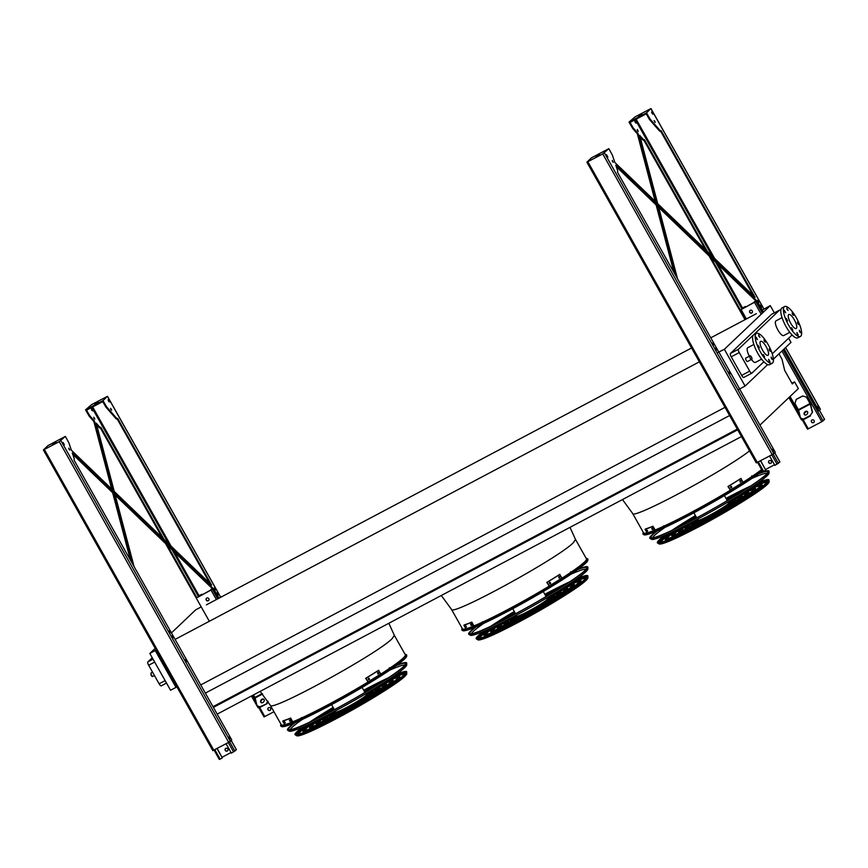 <?xml version="1.0" encoding="UTF-8"?>
<svg xmlns="http://www.w3.org/2000/svg" width="868" height="868" viewBox="0 0 868 868"><rect width="100%" height="100%" fill="white"/><g stroke="black" fill="none" stroke-linecap="round" stroke-linejoin="round"><path stroke-width="1.3" d="M746.144 360.253A1.92 0.586 62.1 0 0 747.478 361.533L751.493 359.417A1.92 0.586 -117.9 0 1 750.158 358.137A1.92 0.586 -117.9 0 1 749.692 356.01L745.688 358.137A1.92 0.586 62.1 0 0 746.144 360.253M789.815 332.325L783.706 335.558A8.3 2.539 -117.9 0 1 777.923 330.035A8.3 2.539 -117.9 0 1 775.938 320.889L782.046 317.645M780.788 310.755A3.071 0.944 62.1 0 0 779.605 310.093A3.071 0.944 62.1 0 0 779.54 310.136L738.44 349.229A3.071 0.944 62.1 0 0 739.243 352.571L749.702 371.135A3.071 0.944 62.1 0 0 751.84 373.175A3.071 0.944 62.1 0 0 751.905 373.131L763.862 361.761M772.249 353.786L792.061 334.939M751.406 359.461A8.3 2.539 62.1 0 0 755.507 362.379L761.616 359.146M753.847 344.466L747.739 347.71A8.3 2.539 62.1 0 0 749.355 356.195M388.831 623.267L394.332 635.322L405.323 654.808A71.198 5.794 150.6 0 1 403.208 658.042A71.198 5.794 150.6 0 1 350.867 692.121A71.198 5.794 150.6 0 1 289.109 723.272M284.747 724.682A71.198 5.794 150.6 0 1 281.265 724.715L270.274 705.217L260.15 691.395M569.994 527.353L575.495 539.408L586.486 558.894A71.198 5.794 150.6 0 1 584.37 562.128A71.198 5.794 150.6 0 1 532.03 596.207A71.198 5.794 150.6 0 1 470.272 627.358M465.91 628.768A71.198 5.794 150.6 0 1 462.427 628.801L451.436 609.303L441.313 595.481M774.343 312.871L770.263 305.634L724.368 349.283L717.098 352.885M767.659 364.603L745.102 386.065L724.368 349.283M788.621 338.205L790.987 342.415L773.41 359.146M739.243 352.571L731.214 356.813L741.673 375.377L749.702 371.135M731.214 356.813A3.071 0.944 -117.9 0 1 730.411 353.471L738.44 349.229M779.54 310.136L771.511 314.39L730.411 353.471M751.764 373.207L743.887 377.374A3.071 0.944 -117.9 0 1 743.822 377.428A3.071 0.944 -117.9 0 1 741.673 375.377M791.92 383.244L794.545 381.855L792.321 383.96L784.672 370.386L781.992 359.2L778.976 353.84M206.4 604.855L691.568 347.981M710.773 337.815L756.354 313.684M759.956 425.103L798.343 388.593L794.545 381.855M217.195 714.136L741.478 436.561M213.398 707.398L737.681 429.823M212.996 706.682L737.279 429.096M205.347 693.109L729.63 415.522M200.736 684.928L725.019 407.342M175.086 639.412L699.369 361.837M762.267 310.071L770.263 305.634M761.052 310.809L761.637 310.451M171.43 632.924L195.723 609.813L201.224 606.916M156.153 650.045L149.828 653.463L155.198 648.363M650.067 531.954A71.328 5.805 -29.4 0 0 706.129 504.297A71.328 5.805 -29.4 0 0 761.616 469.555A71.198 5.794 150.6 0 1 707.583 503.473A71.198 5.794 150.6 0 1 651.434 531.444M647.061 532.854A71.198 5.794 150.6 0 1 643.579 532.887L632.598 513.389L622.475 499.567M745.102 386.065L739.666 388.94L718.932 352.158M739.666 388.94L737.822 389.678M176.877 686.838L175.998 687.38L155.263 650.588M175.998 687.38L170.562 690.255L149.828 653.463M152.236 657.738L147.853 661.915L153.039 659.159M154.678 662.067L148.656 665.257L159.115 683.81L165.137 680.62M148.656 665.257A3.071 0.944 -117.9 0 1 147.853 661.915M161.253 685.861L166.515 683.073L161.318 685.818A3.071 0.944 -117.9 0 1 161.253 685.861A3.071 0.944 -117.9 0 1 159.115 683.81M768.18 355.207A7.92 2.42 -117.9 0 1 768.006 355.327A7.92 2.42 -117.9 0 1 762.169 349.468A7.92 2.42 -117.9 0 1 760.596 341.33A7.92 2.42 -117.9 0 1 766.281 346.896A7.92 2.42 -117.9 0 1 768.18 355.207M769.515 350.444L770.469 351.366L769.178 348.914L769.515 350.444M764.328 341.243L765.294 342.166L763.992 339.724L764.328 341.243M758.947 336.372L759.912 337.294L758.61 334.853L758.947 336.372M756.516 338.683L757.482 339.605L756.191 337.164L756.516 338.683M758.469 346.82L759.435 347.743L758.133 345.29L758.469 346.82M763.645 356.021L764.61 356.943L763.319 354.491L763.645 356.021M769.026 360.893L769.992 361.815L768.701 359.363L769.026 360.893M771.457 358.582L772.422 359.504L771.131 357.052L771.457 358.582M772.585 363.019A16.915 5.175 -117.9 0 1 772.216 363.28A16.915 5.175 -117.9 0 1 759.739 350.748A16.915 5.175 -117.9 0 1 756.386 333.377A16.915 5.175 -117.9 0 1 768.527 345.269A16.915 5.175 -117.9 0 1 772.585 363.019M772.216 363.28L769.634 364.647A16.915 5.175 -117.9 0 1 757.146 352.115A16.915 5.175 -117.9 0 1 753.804 334.755L756.386 333.377M794.318 319.782A7.92 2.42 -117.9 0 1 796.206 328.505A7.92 2.42 -117.9 0 1 790.368 322.646A7.92 2.42 -117.9 0 1 788.795 314.509A7.92 2.42 -117.9 0 1 794.318 319.782M797.714 323.623L798.668 324.545L797.377 322.093L797.714 323.623M792.527 314.422L793.493 315.344L792.191 312.903L792.527 314.422M787.146 309.55L788.111 310.473L786.809 308.031L787.146 309.55M784.715 311.862L785.681 312.784L784.39 310.343L784.715 311.862M786.668 319.999L787.634 320.921L786.332 318.48L786.668 319.999M791.844 329.2L792.81 330.122L791.518 327.67L791.844 329.2M797.225 334.071L798.191 334.994L796.9 332.542L797.225 334.071M799.656 331.76L800.621 332.683L799.33 330.231L799.656 331.76M796.379 317.818A16.915 5.175 -117.9 0 1 800.415 336.459A16.915 5.175 -117.9 0 1 787.938 323.927A16.915 5.175 -117.9 0 1 784.585 306.556A16.915 5.175 -117.9 0 1 796.379 317.818M800.415 336.459L797.833 337.826A16.915 5.175 -117.9 0 1 785.345 325.305A16.915 5.175 -117.9 0 1 782.003 307.934L784.585 306.556M811.482 421.967A1.541 1.454 46.4 0 1 811.721 420.166A1.541 1.454 46.4 0 1 814.075 420.6A1.541 1.454 46.4 0 1 813.837 422.401A1.541 1.454 46.4 0 1 811.482 421.967M824.535 419.45L821.768 421.729L807.522 429.183L801.609 418.571M756.288 301.294L741.12 309.605L743.16 307.663L745.362 306.502L745.72 307.131M749.713 312.339A1.541 1.454 46.4 0 1 749.952 310.538A1.541 1.454 46.4 0 1 752.296 310.972A1.541 1.454 46.4 0 1 752.068 312.773A1.541 1.454 46.4 0 1 749.713 312.339M802.694 395.938L806.795 397.24L802.694 395.938L796.227 399.356L794.969 403.566L798.636 410.217L800.491 417.996L804.039 419.342L800.491 417.996M812.535 412.181L810.115 415.566L812.535 412.181L810.669 404.401L806.795 397.24M745.362 306.502L741.229 309.507L756.202 301.207M750.006 310.494A1.541 1.454 -133.6 0 0 752.122 312.719M811.775 420.123A1.541 1.454 -133.6 0 0 813.891 422.347M754.314 301.804L755.909 300.914L754.314 301.804L754.65 302.4M745.254 306.599L745.59 307.196M802.52 396.101L796.054 399.53M806.611 397.403L810.278 404.043L812.144 411.823M806.285 414.796A2.148 1.573 -47.9 0 0 807.338 411.541A2.148 1.573 -47.9 0 0 804.734 412.083A2.148 1.573 -47.9 0 0 804.452 414.73A2.148 1.573 -47.9 0 0 806.285 414.796M810.115 415.566L803.649 418.984M810.506 415.913L804.039 419.342M807.511 411.747A2.148 1.573 -47.9 0 0 805.124 412.441A2.148 1.573 -47.9 0 0 804.669 414.893M769.015 460.789A1.541 1.454 -133.6 0 0 771.131 463.013M774.516 464.771L765.587 469.501M768.733 462.633A1.541 1.454 46.4 0 1 768.961 460.832A1.541 1.454 46.4 0 1 771.316 461.266A1.541 1.454 46.4 0 1 771.088 463.067A1.541 1.454 46.4 0 1 768.733 462.633M779.844 461.96L774.874 465.4L769.58 456.004M760.52 460.799L765.815 470.196L763.612 471.357L762.82 471.693L757.612 462.329M760.639 460.734L765.815 470.196M225.539 748.531A1.541 1.454 -133.6 0 0 227.655 750.755M231.029 752.513L222.099 757.243M225.246 750.375A1.541 1.454 46.4 0 1 225.485 748.574A1.541 1.454 46.4 0 1 227.839 749.008A1.541 1.454 46.4 0 1 227.6 750.809A1.541 1.454 46.4 0 1 225.246 750.375M236.356 749.702L231.387 753.142L226.092 743.746M217.033 748.541L222.327 757.938L220.136 759.109L219.344 759.446L214.136 750.082M217.163 748.476L222.327 757.938M268.006 709.709A1.541 1.454 46.4 0 1 268.234 707.919A1.541 1.454 46.4 0 1 270.588 708.342A1.541 1.454 46.4 0 1 270.36 710.143A1.541 1.454 46.4 0 1 268.006 709.709M273.962 711.76L264.035 716.935L258.122 706.324M212.812 589.036L197.633 597.358L199.683 595.405L201.875 594.244L202.233 594.873M206.226 600.081A1.541 1.454 46.4 0 1 206.465 598.28A1.541 1.454 46.4 0 1 208.819 598.714A1.541 1.454 46.4 0 1 208.58 600.515A1.541 1.454 46.4 0 1 206.226 600.081M201.875 594.244L197.741 597.249L212.725 588.949M206.519 598.236A1.541 1.454 -133.6 0 0 208.635 600.461M268.288 707.865A1.541 1.454 -133.6 0 0 270.404 710.089M210.826 589.546L212.421 588.667L210.826 589.546L211.163 590.142M201.777 594.341L202.114 594.938M253.51 694.91L255.149 697.959L257.015 705.738L260.552 707.084L257.015 705.738M262.809 702.538A2.148 1.573 -47.9 0 0 263.85 699.283A2.148 1.573 -47.9 0 0 261.246 699.836A2.148 1.573 -47.9 0 0 260.964 702.483A2.148 1.573 -47.9 0 0 262.809 702.538M268.125 701.626L267.029 703.655L260.161 706.726M266.639 703.308L267.811 701.127M267.029 703.655L260.552 707.084M264.035 699.489A2.148 1.573 -47.9 0 0 261.637 700.183A2.148 1.573 -47.9 0 0 261.181 702.635M656.132 202.168L637.991 133.412L637.34 133.748L632.642 128.388L629.018 122.106L635.105 116.855L650.967 108.554L646.486 112.851L650.11 119.133L660.201 130.656L661.177 130.667L755.106 297.366L614.87 162.49L612.352 155.047L608.837 148.656L602.75 153.896L586.887 162.197L591.368 157.911L608.837 148.656M637.991 133.412L633.293 128.041L630.038 122.431L646.215 113.86L649.47 119.48L659.55 131.003L660.765 131.025M763.428 312.133L757.352 301.337L615.781 165.18L617.756 171.029L617.474 172.233L718.867 352.18M739.59 388.972L775.254 452.25L772.195 454.615L756.375 462.839M660.591 131.122L753.272 295.597M616.269 166.613L756.701 301.684L762.885 312.654M783.609 349.435L818.307 411.02L818.958 410.683L784.162 348.914M606.558 155.502L607.209 156.739M651.684 112.59L652.324 113.827M707.431 251.503L644.36 139.574L643.383 139.564L639.694 135.354L657.727 203.709M658.714 207.441L677.572 278.91M710.849 257.59L745.634 319.359M675.337 274.928L657.119 205.911M635.192 122.247L636.157 123.169L634.855 120.717L635.192 122.247M637.546 130.667L638.295 131.383L637.296 129.473L637.546 130.667M673.948 272.476L656.132 204.957M655.145 201.224L637.34 133.748M643.774 140.03L705.597 249.745M709.015 255.821L745.004 319.684M788.893 397.577L801.49 419.928L802.119 419.602M643.947 139.932L642.732 139.911L640.096 136.905M634.855 121.498L635.506 122.724M820.325 409.273L818.958 410.683M713.084 344.227L713.832 344.943L712.823 343.044L713.084 344.227M606.895 156.251L607.86 157.173L606.558 154.721L606.895 156.251M772.78 450.503L773.583 451.273L772.498 449.233L772.78 450.503M728.936 371.916L730.021 373.956M715.742 349.283L716.545 350.054L715.471 348.014L715.742 349.283M612.493 161.589L613.242 162.305L612.244 160.396L612.493 161.589M757.992 301.521L758.74 302.238L757.731 300.328L757.992 301.521M652.649 112.731L651.684 111.809L652.975 114.261L652.649 112.731M654.863 121.292L654.114 120.576L655.123 122.475L654.863 121.292M818.426 407.092L817.623 406.322L818.698 408.361L818.426 407.092M761.388 305.872L760.585 305.102L761.67 307.142L761.388 305.872M596.023 156.782L597.868 155.773L596.023 156.782M596.869 155.806L599.506 154.374L596.869 155.806M757.352 301.337L756.701 301.684M640.985 114.945L638.349 116.388L640.985 114.945M641.832 113.979L639.987 114.988L641.832 113.979M629.018 122.106L646.486 112.851M112.656 489.921L94.503 421.154L93.852 421.49L89.165 416.13L85.531 409.848L91.617 404.596L107.491 396.307L102.999 400.593L106.634 406.886L116.713 418.398L117.69 418.409L211.618 585.108L71.382 450.232L68.876 442.799L65.36 436.398L59.274 441.649L43.4 449.95L47.892 445.653L65.36 436.398M94.503 421.154L89.805 415.794L86.55 410.173L102.728 401.602L105.983 407.222L116.073 418.745L117.288 418.767M131.849 562.681L113.632 493.653M163.944 539.245L100.872 427.316L99.896 427.306L96.207 423.096L114.25 491.451M115.227 495.183L134.095 566.652M167.372 545.332L196.852 597.661M91.704 409.989L92.67 410.911L91.379 408.47L91.704 409.989M94.07 418.409L94.818 419.125L93.809 417.226L94.07 418.409M117.115 418.864L209.785 583.339M72.782 454.355L213.213 589.426L218.345 598.529M63.082 443.255L63.733 444.481M108.196 400.343L108.847 401.569M218.986 598.182L213.864 589.079L72.304 452.933L74.279 458.771L73.986 459.986L231.767 739.992L228.707 742.357L212.888 750.581M52.547 444.524L54.391 443.515L52.547 444.524M53.393 443.559L56.019 442.116L53.393 443.559M169.596 631.969L170.356 632.685L169.347 630.786L169.596 631.969M63.407 443.993L64.373 444.915L63.082 442.474L63.407 443.993M229.293 738.245L230.096 739.015L229.022 736.975L229.293 738.245M185.73 660.939L186.533 661.698L185.448 659.658L185.73 660.939M172.265 637.036L173.068 637.796L171.983 635.756L172.265 637.036M69.017 449.331L69.765 450.047L68.756 448.148L69.017 449.331M214.504 589.264L215.253 589.98L214.244 588.081L214.504 589.264M108.522 401.081L109.487 402.003L108.196 399.562L108.522 401.081M110.887 409.501L111.636 410.217L110.627 408.318L110.887 409.501M217.38 594.124L218.183 594.884L217.098 592.844L217.38 594.124M130.471 560.218L112.645 492.699M111.668 488.966L93.852 421.49M100.287 427.772L162.11 537.487M165.538 543.563L209.329 621.282M251.438 696.017L258.002 707.67L258.631 707.344M100.46 427.674L99.245 427.653L96.619 424.647M92.019 410.477L91.379 409.251M213.864 589.079L213.213 589.426M97.498 402.698L94.862 404.13L97.498 402.698M98.344 401.721L96.5 402.73L98.344 401.721M85.531 409.848L102.999 400.593M762.408 470.966A71.87 5.848 150.6 0 1 694.747 512.348A71.87 5.848 150.6 0 1 643.947 534.753L642.928 533.961L643.199 532.203M643.416 532.583A71.328 5.805 -29.4 0 0 643.665 533.147A71.328 5.805 -29.4 0 0 647.083 532.887M672.689 531.769A54.066 4.394 -29.4 0 0 667.828 535.708A54.066 4.394 -29.4 0 0 666.223 538.16A54.066 4.394 -29.4 0 0 708.147 519.531A54.066 4.394 -29.4 0 0 758.827 487.534A54.066 4.394 -29.4 0 0 760.433 485.082A54.066 4.394 -29.4 0 0 751.612 487.295M742.086 491.559A54.066 4.394 -29.4 0 0 726.559 499.393M696.017 516.601A54.066 4.394 -29.4 0 0 681.271 525.834M671.648 532.258A55.606 4.524 -29.4 0 0 666.537 536.391A55.606 4.524 -29.4 0 0 664.877 538.919A55.606 4.524 -29.4 0 0 707.995 519.748A55.606 4.524 -29.4 0 0 760.118 486.85A55.606 4.524 -29.4 0 0 761.768 484.322A55.606 4.524 -29.4 0 0 752.567 486.655M743.247 490.832A55.606 4.524 -29.4 0 0 726.494 499.274M695.952 516.493A55.606 4.524 -29.4 0 0 680.045 526.442M666.982 538.442A54.066 4.394 150.6 0 1 672.537 533.397M753.077 488.011A54.066 4.394 150.6 0 1 760.27 485.874M667.264 540.167A55.606 4.524 150.6 0 1 665.485 539.994L664.877 538.919M761.768 484.322L762.375 485.396A55.606 4.524 150.6 0 1 761.605 487.013M678.06 529.187A46.471 3.776 -29.4 0 0 674.219 532.323A46.471 3.776 -29.4 0 0 672.841 534.438A46.471 3.776 -29.4 0 0 708.874 518.413A46.471 3.776 -29.4 0 0 752.437 490.919A46.471 3.776 -29.4 0 0 753.815 488.814A46.471 3.776 -29.4 0 0 746.621 490.55M735.847 495.444A46.471 3.776 -29.4 0 0 726.885 499.968M696.331 517.176A46.471 3.776 -29.4 0 0 687.814 522.503M676.942 529.73A48.011 3.906 -29.4 0 0 672.928 533.017A48.011 3.906 -29.4 0 0 671.496 535.187A48.011 3.906 -29.4 0 0 708.722 518.641A48.011 3.906 -29.4 0 0 753.728 490.236A48.011 3.906 -29.4 0 0 755.149 488.055A48.011 3.906 -29.4 0 0 747.663 489.877M737.192 494.608A48.011 3.906 -29.4 0 0 726.82 499.849M696.266 517.057A48.011 3.906 -29.4 0 0 686.414 523.23M673.676 534.666A46.471 3.776 150.6 0 1 678.798 530.153M747.066 491.689A46.471 3.776 150.6 0 1 753.576 489.65M674.176 536.305A48.011 3.906 150.6 0 1 672.103 536.261L671.496 535.187M755.149 488.055L755.757 489.118A48.011 3.906 150.6 0 1 754.715 490.919M683.81 526.323A38.876 3.157 -29.4 0 0 680.61 528.938A38.876 3.157 -29.4 0 0 679.46 530.706A38.876 3.157 -29.4 0 0 709.601 517.306A38.876 3.157 -29.4 0 0 746.035 494.304A38.876 3.157 -29.4 0 0 747.196 492.536A38.876 3.157 -29.4 0 0 741.196 493.99M728.198 500.055A38.876 3.157 -29.4 0 0 727.21 500.554M696.668 517.773A38.876 3.157 -29.4 0 0 695.735 518.348M682.617 526.93A40.416 3.288 -29.4 0 0 679.318 529.632A40.416 3.288 -29.4 0 0 678.114 531.466A40.416 3.288 -29.4 0 0 709.46 517.534A40.416 3.288 -29.4 0 0 747.337 493.621A40.416 3.288 -29.4 0 0 748.531 491.787A40.416 3.288 -29.4 0 0 742.324 493.284M729.934 499.024A40.416 3.288 -29.4 0 0 727.145 500.435M696.603 517.654A40.416 3.288 -29.4 0 0 693.955 519.303M680.404 530.88A38.876 3.157 150.6 0 1 685.091 526.887M741.012 495.378A38.876 3.157 150.6 0 1 746.849 493.436M680.197 532.626A40.416 3.288 150.6 0 1 678.722 532.529L678.114 531.466M748.531 491.787L749.138 492.85A40.416 3.288 150.6 0 1 748.455 494.163M689.941 523.187A31.281 2.539 -29.4 0 0 687.011 525.563A31.281 2.539 -29.4 0 0 686.078 526.974A31.281 2.539 -29.4 0 0 710.328 516.2A31.281 2.539 -29.4 0 0 739.644 497.689A31.281 2.539 -29.4 0 0 740.578 496.268A31.281 2.539 -29.4 0 0 735.337 497.603M688.66 523.849A32.821 2.669 -29.4 0 0 685.709 526.247A32.821 2.669 -29.4 0 0 684.733 527.733A32.821 2.669 -29.4 0 0 710.187 516.417A32.821 2.669 -29.4 0 0 740.936 497.006A32.821 2.669 -29.4 0 0 741.912 495.509A32.821 2.669 -29.4 0 0 736.552 496.865M687.185 527.06A31.281 2.539 150.6 0 1 691.46 523.588M734.892 499.111A31.281 2.539 150.6 0 1 740.078 497.255M686.241 528.927A32.821 2.669 150.6 0 1 685.34 528.796L684.733 527.733M741.912 495.509L742.52 496.583A32.821 2.669 150.6 0 1 742.162 497.429M696.559 519.704A23.686 1.931 -29.4 0 0 693.402 522.178A23.686 1.931 -29.4 0 0 692.697 523.252A23.686 1.931 -29.4 0 0 711.055 515.082A23.686 1.931 -29.4 0 0 733.254 501.075A23.686 1.931 -29.4 0 0 733.959 500.001A23.686 1.931 -29.4 0 0 728.925 501.465M695.159 520.442A25.215 2.051 -29.4 0 0 692.1 522.861A25.215 2.051 -29.4 0 0 691.351 524.001A25.215 2.051 -29.4 0 0 710.914 515.31A25.215 2.051 -29.4 0 0 734.545 500.391A25.215 2.051 -29.4 0 0 735.294 499.241A25.215 2.051 -29.4 0 0 730.281 500.652M694.064 523.176A23.686 1.931 150.6 0 1 695.843 521.722M731.019 501.899A23.686 1.931 150.6 0 1 733.189 501.14M692.36 525.194A25.215 2.051 150.6 0 1 691.959 525.075L691.351 524.001M735.294 499.241L735.901 500.315A25.215 2.051 150.6 0 1 735.804 500.727M697.481 519.205L698.056 520.225A17.534 1.421 -29.4 0 0 711.651 514.181A17.534 1.421 -29.4 0 0 728.078 503.809A17.534 1.421 -29.4 0 0 728.599 503.017L728.024 501.997M697.655 519.52A20.192 1.638 -29.4 0 0 696.342 520.616A20.192 1.638 -29.4 0 0 695.735 521.538A20.192 1.638 -29.4 0 0 711.391 514.572A20.192 1.638 -29.4 0 0 730.313 502.626A20.192 1.638 -29.4 0 0 730.91 501.715A20.192 1.638 -29.4 0 0 728.198 502.312M647.387 531.335A72.738 5.913 150.6 0 1 647.051 531.455L646.443 530.381A72.738 5.913 -29.4 0 0 646.779 530.272L647.387 531.335M652.769 529.317A72.738 5.913 150.6 0 1 652.313 529.513L651.705 528.438A72.738 5.913 -29.4 0 0 652.172 528.254L652.823 529.296M652.378 526.561A72.738 5.913 150.6 0 1 645.054 529.285L645.64 528.927A71.968 5.848 -29.4 0 0 652.964 526.203L652.378 526.561L654.45 530.24A72.738 5.913 150.6 0 1 647.127 532.963L645.054 529.285M647.029 530.023L647.626 531.086M652.291 528.08L652.899 529.144L652.313 529.513M654.45 530.24L655.036 529.871L652.964 526.203M730.91 487.924L730.498 486.785A72.738 5.913 -29.4 0 0 731.236 486.34L731.832 487.404A72.738 5.913 150.6 0 1 731.106 487.849L731.008 487.892M740.274 482.131L739.851 481.002A72.738 5.913 -29.4 0 0 740.512 480.579L741.12 481.642A72.738 5.913 150.6 0 1 740.447 482.065L740.371 482.109M741.098 478.442A72.738 5.913 150.6 0 1 728.285 486.373L727.948 486.503A71.968 5.848 -29.4 0 0 740.762 478.561L743.16 482.109A72.738 5.913 150.6 0 1 730.357 490.051L728.285 486.373M730.357 490.051L727.948 486.503M730.845 487.924A71.968 5.848 -29.4 0 0 731.496 487.523L730.899 486.46M740.209 482.131A71.968 5.848 -29.4 0 0 740.784 481.773L740.176 480.698M657.499 530.771A66.988 5.447 -29.4 0 0 653.029 534.493A66.988 5.447 -29.4 0 0 651.217 537.715A66.988 5.447 -29.4 0 0 712.075 509.397A66.988 5.447 -29.4 0 0 767.822 472.008A66.988 5.447 -29.4 0 0 758.621 473.787M652.552 537.845A66.131 5.382 150.6 0 1 654.505 535.437A66.131 5.382 150.6 0 1 664.779 527.516M752.068 478.333A66.131 5.382 150.6 0 1 767.236 473.223M656.664 531.118A68.398 5.566 -29.4 0 0 651.835 535.122A68.398 5.566 -29.4 0 0 649.991 538.41A68.398 5.566 -29.4 0 0 712.129 509.494A68.398 5.566 -29.4 0 0 769.048 471.324A68.398 5.566 -29.4 0 0 759.359 473.255M769.048 471.324L769.048 473.082A67.541 5.49 150.6 0 1 766.976 475.892A67.541 5.49 150.6 0 1 705.022 515.115A67.541 5.49 150.6 0 1 651.488 539.321L649.991 538.41M667.221 534.276A62.485 5.078 -29.4 0 0 660.754 539.462A62.485 5.078 -29.4 0 0 658.931 542.359M767.8 481.024A62.485 5.078 -29.4 0 0 756.592 483.91M748.064 487.729A62.485 5.078 -29.4 0 0 726.201 498.764M695.659 515.983A62.485 5.078 -29.4 0 0 674.903 528.959M665.832 534.883A62.659 5.099 -29.4 0 0 660.45 539.267A62.659 5.099 -29.4 0 0 658.758 542.283A62.659 5.099 -29.4 0 0 715.677 515.798A62.659 5.099 -29.4 0 0 767.822 480.829A62.659 5.099 -29.4 0 0 757.829 483.042M749.93 486.503A62.659 5.099 -29.4 0 0 726.049 498.492M695.507 515.701A62.659 5.099 -29.4 0 0 672.874 529.925M667.72 534.048A61.661 5.013 -29.4 0 0 661.438 539.093A61.661 5.013 -29.4 0 0 659.604 541.892A61.661 5.013 -29.4 0 0 661.676 542.077M766.129 483.216A61.661 5.013 -29.4 0 0 767.052 481.349A61.661 5.013 -29.4 0 0 756.136 484.236M747.522 488.087A61.661 5.013 -29.4 0 0 726.234 498.829M695.691 516.037A61.661 5.013 -29.4 0 0 675.488 528.677M664.986 535.252A64.069 5.208 -29.4 0 0 659.268 539.896A64.069 5.208 -29.4 0 0 657.532 542.977A64.069 5.208 -29.4 0 0 715.731 515.896A64.069 5.208 -29.4 0 0 769.048 480.145A64.069 5.208 -29.4 0 0 758.578 482.51M750.809 485.917A64.069 5.208 -29.4 0 0 725.984 498.384M695.442 515.592A64.069 5.208 -29.4 0 0 671.919 530.37M586.095 558.211L587.745 558.894L587.886 560.175A71.87 5.848 150.6 0 1 585.683 563.169A71.87 5.848 150.6 0 1 519.748 604.909A71.87 5.848 150.6 0 1 462.785 630.667L461.765 629.875L462.036 628.117M468.904 627.868A71.328 5.805 -29.4 0 0 530.695 596.978A71.328 5.805 -29.4 0 0 584.468 562.073A71.328 5.805 -29.4 0 0 586.659 559.1A71.328 5.805 -29.4 0 0 586.312 558.601M462.253 628.497A71.328 5.805 -29.4 0 0 462.503 629.061A71.328 5.805 -29.4 0 0 465.921 628.801M491.527 627.683A54.066 4.394 -29.4 0 0 486.666 631.622A54.066 4.394 -29.4 0 0 485.06 634.085A54.066 4.394 -29.4 0 0 526.985 615.445A54.066 4.394 -29.4 0 0 577.665 583.448A54.066 4.394 -29.4 0 0 579.271 580.996A54.066 4.394 -29.4 0 0 570.45 583.209M560.923 587.473A54.066 4.394 -29.4 0 0 545.397 595.307M514.854 612.515A54.066 4.394 -29.4 0 0 500.109 621.748M490.485 628.172A55.606 4.524 -29.4 0 0 485.375 632.316A55.606 4.524 -29.4 0 0 483.715 634.833A55.606 4.524 -29.4 0 0 526.843 615.672A55.606 4.524 -29.4 0 0 578.956 582.764A55.606 4.524 -29.4 0 0 580.616 580.236A55.606 4.524 -29.4 0 0 571.404 582.569M562.084 586.746A55.606 4.524 -29.4 0 0 545.332 595.188M514.789 612.407A55.606 4.524 -29.4 0 0 498.883 622.356M485.82 634.356A54.066 4.394 150.6 0 1 491.375 629.311M571.914 583.925A54.066 4.394 150.6 0 1 579.108 581.788M486.113 636.081A55.606 4.524 150.6 0 1 484.322 635.908L483.715 634.833M580.616 580.236L581.213 581.31A55.606 4.524 150.6 0 1 580.442 582.927M496.897 625.101A46.471 3.776 -29.4 0 0 493.057 628.237A46.471 3.776 -29.4 0 0 491.679 630.352A46.471 3.776 -29.4 0 0 527.711 614.327A46.471 3.776 -29.4 0 0 571.274 586.833A46.471 3.776 -29.4 0 0 572.652 584.728A46.471 3.776 -29.4 0 0 565.459 586.475M554.685 591.358A46.471 3.776 -29.4 0 0 545.722 595.882M515.169 613.09A46.471 3.776 -29.4 0 0 506.652 618.417M495.78 625.644A48.011 3.906 -29.4 0 0 491.765 628.931A48.011 3.906 -29.4 0 0 490.333 631.101A48.011 3.906 -29.4 0 0 527.57 614.555A48.011 3.906 -29.4 0 0 572.565 586.15A48.011 3.906 -29.4 0 0 573.998 583.969A48.011 3.906 -29.4 0 0 566.5 585.791M556.03 590.522A48.011 3.906 -29.4 0 0 545.657 595.763M515.104 612.982A48.011 3.906 -29.4 0 0 505.252 619.144M492.514 630.58A46.471 3.776 150.6 0 1 497.635 626.067M565.903 587.603A46.471 3.776 150.6 0 1 572.413 585.564M493.013 632.219A48.011 3.906 150.6 0 1 490.941 632.175L490.333 631.101M573.998 583.969L574.594 585.043A48.011 3.906 150.6 0 1 573.553 586.833M502.648 622.237A38.876 3.157 -29.4 0 0 499.458 624.862A38.876 3.157 -29.4 0 0 498.297 626.62A38.876 3.157 -29.4 0 0 528.438 613.22A38.876 3.157 -29.4 0 0 564.873 590.218A38.876 3.157 -29.4 0 0 566.034 588.45A38.876 3.157 -29.4 0 0 560.034 589.904M547.035 595.98A38.876 3.157 -29.4 0 0 546.048 596.468M515.505 613.687A38.876 3.157 -29.4 0 0 514.572 614.262M501.454 622.844A40.416 3.288 -29.4 0 0 498.156 625.546A40.416 3.288 -29.4 0 0 496.952 627.38A40.416 3.288 -29.4 0 0 528.297 613.448A40.416 3.288 -29.4 0 0 566.175 589.535A40.416 3.288 -29.4 0 0 567.379 587.701A40.416 3.288 -29.4 0 0 561.162 589.198M548.771 594.938A40.416 3.288 -29.4 0 0 545.983 596.349M515.44 613.567A40.416 3.288 -29.4 0 0 512.793 615.217M499.241 626.794A38.876 3.157 150.6 0 1 503.939 622.801M559.849 591.303A38.876 3.157 150.6 0 1 565.697 589.35M499.035 628.54A40.416 3.288 150.6 0 1 497.559 628.443L496.952 627.38M567.379 587.701L567.976 588.764A40.416 3.288 150.6 0 1 567.292 590.077M508.778 619.101A31.281 2.539 -29.4 0 0 505.849 621.477A31.281 2.539 -29.4 0 0 504.916 622.888A31.281 2.539 -29.4 0 0 529.165 612.114A31.281 2.539 -29.4 0 0 558.482 593.604A31.281 2.539 -29.4 0 0 559.415 592.182A31.281 2.539 -29.4 0 0 554.175 593.528M507.509 619.763A32.821 2.669 -29.4 0 0 504.547 622.161A32.821 2.669 -29.4 0 0 503.57 623.647A32.821 2.669 -29.4 0 0 529.024 612.331A32.821 2.669 -29.4 0 0 559.784 592.92A32.821 2.669 -29.4 0 0 560.761 591.423A32.821 2.669 -29.4 0 0 555.39 592.779M506.022 622.974A31.281 2.539 150.6 0 1 510.297 619.502M553.73 595.025A31.281 2.539 150.6 0 1 558.916 593.17M505.089 624.841A32.821 2.669 150.6 0 1 504.178 624.71L503.57 623.647M560.761 591.423L561.357 592.497A32.821 2.669 150.6 0 1 560.999 593.343M515.397 615.618A23.686 1.931 -29.4 0 0 512.239 618.092A23.686 1.931 -29.4 0 0 511.534 619.166A23.686 1.931 -29.4 0 0 529.892 610.996A23.686 1.931 -29.4 0 0 552.091 596.989A23.686 1.931 -29.4 0 0 552.797 595.915A23.686 1.931 -29.4 0 0 547.762 597.379M513.997 616.356A25.215 2.051 -29.4 0 0 510.948 618.775A25.215 2.051 -29.4 0 0 510.189 619.915A25.215 2.051 -29.4 0 0 529.751 611.224A25.215 2.051 -29.4 0 0 553.383 596.305A25.215 2.051 -29.4 0 0 554.142 595.155A25.215 2.051 -29.4 0 0 549.119 596.566M512.912 619.09A23.686 1.931 150.6 0 1 514.681 617.636M549.856 597.813A23.686 1.931 150.6 0 1 552.026 597.054M511.198 621.119A25.215 2.051 150.6 0 1 510.796 620.989L510.189 619.915M554.142 595.155L554.739 596.229A25.215 2.051 150.6 0 1 554.641 596.641M516.319 615.119L516.894 616.139A17.534 1.421 -29.4 0 0 530.489 610.095A17.534 1.421 -29.4 0 0 546.916 599.723A17.534 1.421 -29.4 0 0 547.437 598.931L546.862 597.911M516.493 615.434A20.192 1.638 -29.4 0 0 515.18 616.53A20.192 1.638 -29.4 0 0 514.572 617.452A20.192 1.638 -29.4 0 0 530.229 610.486A20.192 1.638 -29.4 0 0 549.151 598.54A20.192 1.638 -29.4 0 0 549.759 597.629A20.192 1.638 -29.4 0 0 547.035 598.226M466.224 627.249A72.738 5.913 150.6 0 1 465.888 627.369L465.281 626.295A72.738 5.913 -29.4 0 0 465.628 626.186L466.257 627.228M471.606 625.242A72.738 5.913 150.6 0 1 471.15 625.427L470.554 624.352A72.738 5.913 -29.4 0 0 471.009 624.168L471.606 625.242M471.216 622.475A72.738 5.913 150.6 0 1 463.892 625.199L464.478 624.841A71.968 5.848 -29.4 0 0 471.801 622.117L471.216 622.475L473.288 626.154A72.738 5.913 150.6 0 1 465.964 628.877L463.892 625.199M465.866 625.936L466.474 627M471.129 623.994L471.736 625.058L471.15 625.427M473.288 626.154L473.874 625.785L471.801 622.117M549.748 583.838L549.336 582.699A72.738 5.913 -29.4 0 0 550.073 582.254L550.67 583.318A72.738 5.913 150.6 0 1 549.943 583.763L549.845 583.806M559.111 578.045L558.688 576.916A72.738 5.913 -29.4 0 0 559.35 576.493L559.958 577.556A72.738 5.913 150.6 0 1 559.285 577.98L559.209 578.023M559.936 574.356A72.738 5.913 150.6 0 1 547.122 582.287L546.786 582.417A71.968 5.848 -29.4 0 0 559.6 574.475L561.997 578.023A72.738 5.913 150.6 0 1 549.194 585.965L547.122 582.287M549.194 585.965L546.786 582.417M549.683 583.838A71.968 5.848 -29.4 0 0 550.345 583.448L549.737 582.374M559.046 578.045A71.968 5.848 -29.4 0 0 559.621 577.687L559.014 576.612M476.337 626.685A66.988 5.447 -29.4 0 0 471.866 630.407A66.988 5.447 -29.4 0 0 470.055 633.629A66.988 5.447 -29.4 0 0 530.912 605.311A66.988 5.447 -29.4 0 0 586.659 567.922A66.988 5.447 -29.4 0 0 577.459 569.701M471.389 633.759A66.131 5.382 150.6 0 1 473.342 631.361A66.131 5.382 150.6 0 1 483.617 623.43M570.905 574.247A66.131 5.382 150.6 0 1 586.074 569.137M475.501 627.032A68.398 5.566 -29.4 0 0 470.673 631.036A68.398 5.566 -29.4 0 0 468.829 634.324A68.398 5.566 -29.4 0 0 530.966 605.408A68.398 5.566 -29.4 0 0 587.886 567.238A68.398 5.566 -29.4 0 0 578.196 569.169M587.886 567.238L587.886 568.996A67.541 5.49 150.6 0 1 585.824 571.806A67.541 5.49 150.6 0 1 523.86 611.039A67.541 5.49 150.6 0 1 470.326 635.235L468.829 634.324M486.058 630.19A62.485 5.078 -29.4 0 0 479.592 635.376A62.485 5.078 -29.4 0 0 477.78 638.273M586.638 576.938A62.485 5.078 -29.4 0 0 575.43 579.835M566.902 583.643A62.485 5.078 -29.4 0 0 545.039 594.678M514.496 611.897A62.485 5.078 -29.4 0 0 493.74 624.873M484.669 630.797A62.659 5.099 -29.4 0 0 479.288 635.181A62.659 5.099 -29.4 0 0 477.595 638.197A62.659 5.099 -29.4 0 0 534.514 611.712A62.659 5.099 -29.4 0 0 586.659 576.753A62.659 5.099 -29.4 0 0 576.667 578.967M568.768 582.417A62.659 5.099 -29.4 0 0 544.887 594.406M514.344 611.615A62.659 5.099 -29.4 0 0 491.711 625.839M486.557 629.962A61.661 5.013 -29.4 0 0 480.275 635.007A61.661 5.013 -29.4 0 0 478.442 637.806A61.661 5.013 -29.4 0 0 480.514 637.991M584.967 579.13A61.661 5.013 -29.4 0 0 585.889 577.263A61.661 5.013 -29.4 0 0 574.974 580.149M566.359 584.001A61.661 5.013 -29.4 0 0 545.082 594.743M514.529 611.951A61.661 5.013 -29.4 0 0 494.326 624.591M483.823 631.166A64.069 5.208 -29.4 0 0 478.105 635.81A64.069 5.208 -29.4 0 0 476.38 638.891A64.069 5.208 -29.4 0 0 534.569 611.81A64.069 5.208 -29.4 0 0 587.886 576.059A64.069 5.208 -29.4 0 0 577.415 578.424M569.647 581.831A64.069 5.208 -29.4 0 0 544.833 594.298M514.279 611.506A64.069 5.208 -29.4 0 0 490.756 626.284M404.933 654.125L406.582 654.808L406.734 656.089A71.87 5.848 150.6 0 1 404.521 659.083A71.87 5.848 150.6 0 1 338.585 700.823A71.87 5.848 150.6 0 1 281.623 726.581L280.603 725.789L280.874 724.031M287.742 723.782A71.328 5.805 -29.4 0 0 349.533 692.892A71.328 5.805 -29.4 0 0 403.316 657.987A71.328 5.805 -29.4 0 0 405.497 655.014A71.328 5.805 -29.4 0 0 405.15 654.515M281.091 724.411A71.328 5.805 -29.4 0 0 281.351 724.975A71.328 5.805 -29.4 0 0 284.758 724.715M310.364 723.597A54.066 4.394 -29.4 0 0 305.503 727.536A54.066 4.394 -29.4 0 0 303.898 729.999A54.066 4.394 -29.4 0 0 345.822 711.359A54.066 4.394 -29.4 0 0 396.502 679.362A54.066 4.394 -29.4 0 0 398.108 676.91A54.066 4.394 -29.4 0 0 389.287 679.123M379.772 683.387A54.066 4.394 -29.4 0 0 364.234 691.221M333.692 708.429A54.066 4.394 -29.4 0 0 318.947 717.662M309.323 724.086A55.606 4.524 -29.4 0 0 304.212 728.23A55.606 4.524 -29.4 0 0 302.563 730.747A55.606 4.524 -29.4 0 0 345.681 711.586A55.606 4.524 -29.4 0 0 397.794 678.678A55.606 4.524 -29.4 0 0 399.454 676.15A55.606 4.524 -29.4 0 0 390.242 678.483M380.922 682.66A55.606 4.524 -29.4 0 0 364.169 691.112M333.627 708.321A55.606 4.524 -29.4 0 0 317.721 718.27M304.657 730.27A54.066 4.394 150.6 0 1 310.212 725.225M390.763 679.839A54.066 4.394 150.6 0 1 397.945 677.702M304.95 731.995A55.606 4.524 150.6 0 1 303.16 731.822L302.563 730.747M399.454 676.15L400.05 677.224A55.606 4.524 150.6 0 1 399.28 678.841M315.735 721.015A46.471 3.776 -29.4 0 0 311.894 724.162A46.471 3.776 -29.4 0 0 310.516 726.266A46.471 3.776 -29.4 0 0 346.549 710.252A46.471 3.776 -29.4 0 0 390.112 682.747A46.471 3.776 -29.4 0 0 391.49 680.642A46.471 3.776 -29.4 0 0 384.296 682.389M373.522 687.272A46.471 3.776 -29.4 0 0 364.56 691.796M334.017 709.004A46.471 3.776 -29.4 0 0 325.489 714.331M314.617 721.558A48.011 3.906 -29.4 0 0 310.603 724.845A48.011 3.906 -29.4 0 0 309.182 727.026A48.011 3.906 -29.4 0 0 346.408 710.469A48.011 3.906 -29.4 0 0 391.403 682.064A48.011 3.906 -29.4 0 0 392.835 679.883A48.011 3.906 -29.4 0 0 385.338 681.705M374.878 686.447A48.011 3.906 -29.4 0 0 364.495 691.677M333.952 708.896A48.011 3.906 -29.4 0 0 324.089 715.058M311.352 726.494A46.471 3.776 150.6 0 1 316.473 721.981M384.741 683.517A46.471 3.776 150.6 0 1 391.251 681.478M311.851 728.133A48.011 3.906 150.6 0 1 309.778 728.089L309.182 727.026M392.835 679.883L393.432 680.957A48.011 3.906 150.6 0 1 392.39 682.747M321.486 718.151A38.876 3.157 -29.4 0 0 318.296 720.776A38.876 3.157 -29.4 0 0 317.135 722.534A38.876 3.157 -29.4 0 0 347.276 709.134A38.876 3.157 -29.4 0 0 383.721 686.132A38.876 3.157 -29.4 0 0 384.871 684.364A38.876 3.157 -29.4 0 0 378.871 685.818M365.873 691.894A38.876 3.157 -29.4 0 0 364.896 692.393M334.343 709.601A38.876 3.157 -29.4 0 0 333.41 710.176M320.292 718.758A40.416 3.288 -29.4 0 0 316.994 721.46A40.416 3.288 -29.4 0 0 315.8 723.294A40.416 3.288 -29.4 0 0 347.135 709.362A40.416 3.288 -29.4 0 0 385.012 685.449A40.416 3.288 -29.4 0 0 386.217 683.615A40.416 3.288 -29.4 0 0 380 685.112M367.609 690.852A40.416 3.288 -29.4 0 0 364.82 692.263M334.278 709.481A40.416 3.288 -29.4 0 0 331.63 711.131M318.079 722.708A38.876 3.157 150.6 0 1 322.777 718.715M378.687 687.217A38.876 3.157 150.6 0 1 384.535 685.264M317.872 724.455A40.416 3.288 150.6 0 1 316.397 724.357L315.8 723.294M386.217 683.615L386.813 684.678A40.416 3.288 150.6 0 1 386.13 685.991M327.616 715.015A31.281 2.539 -29.4 0 0 324.686 717.391A31.281 2.539 -29.4 0 0 323.753 718.812A31.281 2.539 -29.4 0 0 348.003 708.028A31.281 2.539 -29.4 0 0 377.32 689.517A31.281 2.539 -29.4 0 0 378.253 688.096A31.281 2.539 -29.4 0 0 373.012 689.442M326.346 715.677A32.821 2.669 -29.4 0 0 323.395 718.075A32.821 2.669 -29.4 0 0 322.419 719.561A32.821 2.669 -29.4 0 0 347.862 708.255A32.821 2.669 -29.4 0 0 378.622 688.834A32.821 2.669 -29.4 0 0 379.598 687.347A32.821 2.669 -29.4 0 0 374.238 688.693M324.86 718.888A31.281 2.539 150.6 0 1 329.135 715.416M372.567 690.939A31.281 2.539 150.6 0 1 377.754 689.083M323.927 720.765A32.821 2.669 150.6 0 1 323.015 720.635L322.419 719.561M379.598 687.347L380.195 688.411A32.821 2.669 150.6 0 1 379.837 689.257M334.234 711.532A23.686 1.931 -29.4 0 0 331.077 714.006A23.686 1.931 -29.4 0 0 330.372 715.08A23.686 1.931 -29.4 0 0 348.741 706.91A23.686 1.931 -29.4 0 0 370.929 692.903A23.686 1.931 -29.4 0 0 371.634 691.829A23.686 1.931 -29.4 0 0 366.6 693.293M332.845 712.27A25.215 2.051 -29.4 0 0 329.786 714.69A25.215 2.051 -29.4 0 0 329.037 715.829A25.215 2.051 -29.4 0 0 348.589 707.138A25.215 2.051 -29.4 0 0 372.231 692.219A25.215 2.051 -29.4 0 0 372.98 691.069A25.215 2.051 -29.4 0 0 367.956 692.48M331.75 715.004A23.686 1.931 150.6 0 1 333.529 713.55M368.705 693.738A23.686 1.931 150.6 0 1 370.864 692.968M330.035 717.033A25.215 2.051 150.6 0 1 329.634 716.903L329.037 715.829M372.98 691.069L373.576 692.143A25.215 2.051 150.6 0 1 373.479 692.555M335.156 711.033L335.732 712.064A17.534 1.421 -29.4 0 0 349.327 706.02A17.534 1.421 -29.4 0 0 365.754 695.637A17.534 1.421 -29.4 0 0 366.274 694.845L365.699 693.825M335.33 711.348A20.192 1.638 -29.4 0 0 334.017 712.444A20.192 1.638 -29.4 0 0 333.421 713.366A20.192 1.638 -29.4 0 0 349.066 706.4A20.192 1.638 -29.4 0 0 367.989 694.454A20.192 1.638 -29.4 0 0 368.596 693.543A20.192 1.638 -29.4 0 0 365.873 694.14M285.062 723.163A72.738 5.913 150.6 0 1 284.726 723.283L284.118 722.209A72.738 5.913 -29.4 0 0 284.465 722.1L285.105 723.142M290.444 721.156A72.738 5.913 150.6 0 1 289.988 721.341L289.391 720.266A72.738 5.913 -29.4 0 0 289.847 720.082L290.498 721.124M290.053 718.389A72.738 5.913 150.6 0 1 282.729 721.113L283.326 720.755A71.968 5.848 -29.4 0 0 290.639 718.031L290.053 718.389L292.125 722.067A72.738 5.913 150.6 0 1 284.802 724.791L282.729 721.113M284.704 721.85L285.312 722.914M289.977 719.908L290.574 720.972L289.988 721.341M292.125 722.067L292.711 721.699L290.639 718.031M368.596 679.752L368.184 678.613A72.738 5.913 -29.4 0 0 368.911 678.168L369.518 679.232A72.738 5.913 150.6 0 1 368.781 679.677L368.694 679.72M377.96 673.959L377.526 672.83A72.738 5.913 -29.4 0 0 378.188 672.407L378.795 673.47A72.738 5.913 150.6 0 1 378.133 673.894L378.047 673.937M378.774 670.27A72.738 5.913 150.6 0 1 365.96 678.201L365.634 678.331A71.968 5.848 -29.4 0 0 378.437 670.389L380.846 673.937A72.738 5.913 150.6 0 1 368.032 681.879L365.96 678.201M368.032 681.879L365.634 678.331M368.52 679.752A71.968 5.848 -29.4 0 0 369.182 679.362L368.575 678.288M377.884 673.969A71.968 5.848 -29.4 0 0 378.459 673.601L377.862 672.526M295.174 722.599A66.988 5.447 -29.4 0 0 290.704 726.321A66.988 5.447 -29.4 0 0 288.892 729.543A66.988 5.447 -29.4 0 0 349.75 701.225A66.988 5.447 -29.4 0 0 405.497 663.846A66.988 5.447 -29.4 0 0 396.296 665.615M290.227 729.673A66.131 5.382 150.6 0 1 292.18 727.275A66.131 5.382 150.6 0 1 302.455 719.344M389.754 670.161A66.131 5.382 150.6 0 1 404.911 665.051M294.339 722.946A68.398 5.566 -29.4 0 0 289.511 726.95A68.398 5.566 -29.4 0 0 287.666 730.238A68.398 5.566 -29.4 0 0 349.804 701.322A68.398 5.566 -29.4 0 0 406.723 663.152A68.398 5.566 -29.4 0 0 397.034 665.083M406.723 663.152L406.723 664.91A67.541 5.49 150.6 0 1 404.662 667.72A67.541 5.49 150.6 0 1 342.697 706.953A67.541 5.49 150.6 0 1 289.174 731.149L287.666 730.238M304.896 726.104A62.485 5.078 -29.4 0 0 298.429 731.29A62.485 5.078 -29.4 0 0 296.617 734.187M405.475 672.852A62.485 5.078 -29.4 0 0 394.267 675.749M385.739 679.557A62.485 5.078 -29.4 0 0 363.887 690.602M333.334 707.811A62.485 5.078 -29.4 0 0 312.578 720.787M303.507 726.711A62.659 5.099 -29.4 0 0 298.136 731.095A62.659 5.099 -29.4 0 0 296.444 734.111A62.659 5.099 -29.4 0 0 353.352 707.626A62.659 5.099 -29.4 0 0 405.497 672.667A62.659 5.099 -29.4 0 0 395.504 674.881M387.616 678.331A62.659 5.099 -29.4 0 0 363.725 690.32M333.182 707.529A62.659 5.099 -29.4 0 0 310.549 721.753M305.406 725.876A61.661 5.013 -29.4 0 0 299.113 730.921A61.661 5.013 -29.4 0 0 297.279 733.72A61.661 5.013 -29.4 0 0 299.351 733.905M403.815 675.044A61.661 5.013 -29.4 0 0 404.727 673.177A61.661 5.013 -29.4 0 0 393.812 676.063M385.197 679.915A61.661 5.013 -29.4 0 0 363.92 690.657M333.366 707.865A61.661 5.013 -29.4 0 0 313.164 720.505M302.661 727.08A64.069 5.208 -29.4 0 0 296.943 731.724A64.069 5.208 -29.4 0 0 295.218 734.805A64.069 5.208 -29.4 0 0 353.417 707.724A64.069 5.208 -29.4 0 0 406.723 671.973A64.069 5.208 -29.4 0 0 396.264 674.338M388.495 677.745A64.069 5.208 -29.4 0 0 363.67 690.212M333.117 707.42A64.069 5.208 -29.4 0 0 309.594 722.198M394.332 635.322L392.217 638.544C378.025 653.647 269.503 712.975 270.274 705.217M575.495 539.408L573.379 542.63C559.187 557.723 450.666 617.061 451.436 609.303M749.54 450.872C724.205 470.955 631.871 520.323 632.598 513.389M152.887 676.346C152.508 676.845 151.9 676.487 151.054 675.271L151.086 672.95A1.92 0.586 62.1 0 0 151.542 675.065A1.92 0.586 62.1 0 0 152.887 676.346L154.439 675.521M741.12 309.605L746.382 318.957M790.064 396.47L799.244 412.767M802.716 418.918L808.303 428.857M754.574 302.487L761.203 314.249M781.938 351.03L821.768 421.729M742.238 308.27L742.541 308.813M743.051 307.76L743.388 308.357M740.393 309.941L745.688 319.326M799.97 415.783L789.424 397.077L799.916 415.577M755.898 301.663L762.364 313.142M783.088 349.934L823.081 420.915M819.37 410.293L824.567 419.504M810.061 403.522L798.419 409.696M810.278 404.043L798.636 410.217M771.771 454.832L777.066 464.239M773.128 454.083L778.39 463.425M774.679 452.792L779.865 462.015M758.317 461.96L763.612 471.357M228.295 742.585L233.59 751.981M229.64 741.825L234.903 751.167M231.192 740.545L236.389 749.757M214.83 749.702L220.136 759.109M252.816 695.279L255.756 700.509M259.228 706.671L264.827 716.599M211.098 590.229L216.36 599.571M199.575 595.513L199.911 596.11M252.111 695.659L256.429 703.319M212.41 589.415L217.727 598.855M262.223 693.575L254.932 697.438M262.603 694.02L255.149 697.959M633.293 128.041L632.642 128.388M635.289 119.643L712.151 256.049M715.579 262.136L741.749 308.574M587.875 161.784L757.308 462.492M602.75 153.896L772.195 454.615M604.399 152.876L773.844 453.595M650.924 108.63L763.883 309.084M785.562 347.58L820.369 409.338M636.146 119.187L714.581 258.382M718.01 264.469L742.541 308.01M632.826 127.379L632.175 127.715M649.004 118.807L649.644 118.471M649.47 119.48L650.11 119.133M659.55 131.003L660.201 130.656M643.383 139.564L642.732 139.911M89.805 415.794L89.165 416.13M91.813 407.385L168.674 543.791M172.092 549.878L198.262 596.316M107.448 396.372L220.656 597.303M60.912 440.629L230.356 741.337M59.274 441.649L228.707 742.357M44.387 449.526L213.832 750.234M92.67 406.94L171.094 546.124M174.522 552.211L199.054 595.752M89.339 415.121L88.699 415.457M105.516 406.549L106.167 406.213M105.983 407.222L106.634 406.886M116.073 418.745L116.713 418.398M99.896 427.306L99.245 427.653M762.137 470.478A72.228 5.87 150.6 0 1 694.129 512.011A72.228 5.87 150.6 0 1 643.34 534.384M643.253 532.301A71.686 5.826 -29.4 0 0 689.225 513.541A71.686 5.826 -29.4 0 0 761.648 469.61M769.048 481.545C771.826 487.794 662.675 549.314 658.736 543.704A63.375 5.154 -29.4 0 0 708.961 520.995A63.375 5.154 -29.4 0 0 767.106 484.181A63.375 5.154 -29.4 0 0 769.048 481.545L769.048 480.145M768.625 482.51A62.843 5.11 150.6 0 1 716.436 517.144A62.843 5.11 150.6 0 1 659.778 543.845M767.073 481.805A62.279 5.067 -29.4 0 0 758.252 484.572M666.917 536.044A62.279 5.067 -29.4 0 0 661.524 540.438M659.854 542.109A61.661 5.013 150.6 0 1 661.741 539.625A61.661 5.013 150.6 0 1 670.606 532.735M679.926 526.507A61.661 5.013 150.6 0 1 681.261 525.639M741.923 491.462A61.661 5.013 150.6 0 1 743.355 490.756M753.511 486.026A61.661 5.013 150.6 0 1 767.106 481.675M587.886 559.459A72.228 5.87 150.6 0 1 585.672 562.475A72.228 5.87 150.6 0 1 519.422 604.421A72.228 5.87 150.6 0 1 462.177 630.298M462.091 628.215A71.686 5.826 -29.4 0 0 513.975 606.298A71.686 5.826 -29.4 0 0 584.772 561.911A71.686 5.826 -29.4 0 0 586.15 558.308M587.886 577.459C590.674 583.708 481.512 645.228 477.574 639.618A63.375 5.154 -29.4 0 0 527.798 616.909A63.375 5.154 -29.4 0 0 585.943 580.095A63.375 5.154 -29.4 0 0 587.886 577.459L587.886 576.059M587.462 578.424A62.843 5.11 150.6 0 1 535.274 613.058A62.843 5.11 150.6 0 1 478.615 639.759M585.911 577.719A62.279 5.067 -29.4 0 0 577.09 580.486M485.754 631.958A62.279 5.067 -29.4 0 0 480.362 636.352M478.691 638.023A61.661 5.013 150.6 0 1 480.579 635.55A61.661 5.013 150.6 0 1 489.444 628.649M498.764 622.421A61.661 5.013 150.6 0 1 500.098 621.553M560.761 587.376A61.661 5.013 150.6 0 1 562.193 586.67M572.348 581.94A61.661 5.013 150.6 0 1 585.943 577.589M406.734 655.373A72.228 5.87 150.6 0 1 404.51 658.389A72.228 5.87 150.6 0 1 338.26 700.335A72.228 5.87 150.6 0 1 281.015 726.212M280.928 724.129A71.686 5.826 -29.4 0 0 332.813 702.212A71.686 5.826 -29.4 0 0 403.62 657.825A71.686 5.826 -29.4 0 0 404.987 654.222M406.723 673.373C409.512 679.622 300.35 741.142 296.411 735.532A63.375 5.154 -29.4 0 0 346.636 712.823A63.375 5.154 -29.4 0 0 404.781 676.009A63.375 5.154 -29.4 0 0 406.723 673.373L406.723 671.973M406.3 674.338A62.843 5.11 150.6 0 1 354.111 708.972A62.843 5.11 150.6 0 1 297.464 735.673M404.748 673.633A62.279 5.067 -29.4 0 0 395.927 676.4M304.592 727.872A62.279 5.067 -29.4 0 0 299.2 732.266M297.529 733.937A61.661 5.013 150.6 0 1 299.417 731.464A61.661 5.013 150.6 0 1 308.292 724.563M317.601 718.335A61.661 5.013 150.6 0 1 318.947 717.467M379.609 683.29A61.661 5.013 150.6 0 1 381.03 682.584M391.186 677.854A61.661 5.013 150.6 0 1 404.781 673.503M779.605 310.093L771.576 314.335M751.84 373.175L743.822 377.428M151.086 672.95L152.551 672.168M749.692 356.01C750.408 354.578 753.142 359.374 751.493 359.417M801.522 418.55L807.522 429.183M819.414 410.249L824.6 419.45M774.723 452.76L779.909 461.96M757.558 462.362L762.82 471.693M231.235 740.502L236.422 749.702M214.081 750.104L219.344 759.446M252.056 695.68L256.483 703.525M258.035 706.292L264.035 716.935M586.887 162.197L756.321 462.915M650.967 108.554L763.938 309.051M785.627 347.526L820.412 409.273M660.157 131.35L660.808 131.014M643.991 139.922L643.34 140.258M43.4 449.95L212.844 750.657M107.491 396.307L220.722 597.26M116.681 419.103L117.321 418.756M100.504 427.664L99.853 428M663.705 525.802L663.054 527.115M751.688 475.924L752.957 476.239M693.879 512.814L696.7 517.838M724.422 495.606L727.254 500.619M695.735 521.538L696.234 522.406M730.91 501.715L731.409 502.594M658.736 543.704L657.532 542.977M666.863 536.088L659.93 542.5M767.052 481.881L758.317 484.55M482.543 621.716L481.892 623.029M570.526 571.838L571.795 572.164M512.717 608.728L515.538 613.752M543.26 591.52L546.091 596.533M514.572 617.452L515.071 618.331M549.759 597.629L550.247 598.508M477.574 639.618L476.38 638.891M485.7 632.002L478.767 638.414M585.889 577.795L577.155 580.475M301.38 717.63L300.729 718.954M389.363 667.752L390.633 668.078M331.554 704.642L334.386 709.666M362.097 687.434L364.929 692.447M333.421 713.366L333.909 714.245M368.596 693.543L369.084 694.422M296.411 735.532L295.218 734.805M304.549 727.916L297.605 734.328M404.727 673.709L396.003 676.389"/></g></svg>
